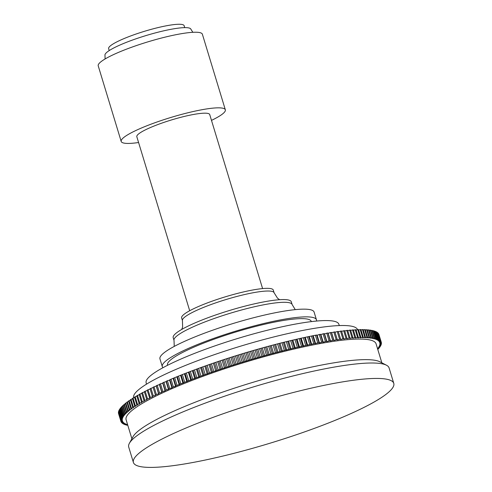 <?xml version="1.0" encoding="UTF-8"?>
<svg xmlns="http://www.w3.org/2000/svg" width="492" height="492" viewBox="0 0 492 492"><rect width="100%" height="100%" fill="white"/><g stroke="black" fill="none" stroke-linecap="round" stroke-linejoin="round"><path stroke-width="0.74" d="M377.61 348.883L378.858 348.379A136.063 21.285 163.1 0 0 379.129 348.059L377.862 348.127L379.676 347.377A136.063 21.285 163.1 0 0 379.898 347.069L378.569 347.161L380.341 346.411A136.063 21.285 163.1 0 0 380.513 346.116L379.123 346.233L380.845 345.489A136.063 21.285 163.1 0 0 380.974 345.212L379.523 345.353L381.195 344.615A136.063 21.285 163.1 0 0 381.269 344.351L379.762 344.517L381.386 343.785A136.063 21.285 163.1 0 0 381.411 343.533L379.849 343.73L381.417 342.998A136.063 21.285 163.1 0 0 381.392 342.764L379.775 342.979L381.288 342.26A136.063 21.285 163.1 0 0 381.275 342.223A136.063 21.285 163.1 0 0 381.214 342.038L378.871 334.326A136.063 21.285 -16.9 0 1 378.932 334.505A136.063 21.285 -16.9 0 1 378.945 334.548M378.539 333.65A136.063 21.285 -16.9 0 1 378.656 333.853L381.005 341.571A136.063 21.285 163.1 0 0 380.882 341.368L378.354 333.681M378.041 333.022A136.063 21.285 -16.9 0 1 378.213 333.213L380.556 340.931A136.063 21.285 163.1 0 0 380.384 340.741L377.745 333.072M377.389 332.451A136.063 21.285 -16.9 0 1 377.61 332.623L379.953 340.341A136.063 21.285 163.1 0 0 379.732 340.163L377.389 332.451L376.983 332.524M376.583 331.928A136.063 21.285 -16.9 0 1 376.854 332.082L379.197 339.8A136.063 21.285 163.1 0 0 378.926 339.64L376.583 331.928L376.066 332.02M375.617 331.454A136.063 21.285 -16.9 0 1 375.937 331.596L378.28 339.308A136.063 21.285 163.1 0 0 377.961 339.166L375.617 331.454L374.99 331.571M374.498 331.03A136.063 21.285 -16.9 0 1 374.867 331.159L377.21 338.871A136.063 21.285 163.1 0 0 376.841 338.748L374.498 331.03L373.766 331.178M373.225 330.661A136.063 21.285 -16.9 0 1 373.643 330.772L375.986 338.49A136.063 21.285 163.1 0 0 375.574 338.379L373.225 330.661L372.389 330.839M371.804 330.347A136.063 21.285 -16.9 0 1 372.266 330.439L374.609 338.158A136.063 21.285 163.1 0 0 374.148 338.066L371.804 330.347L370.857 330.55M370.23 330.083A136.063 21.285 -16.9 0 1 370.74 330.163L373.084 337.875A136.063 21.285 163.1 0 0 372.573 337.801L370.23 330.083L369.178 330.323M368.508 329.874A136.063 21.285 -16.9 0 1 369.062 329.935L371.405 337.653A136.063 21.285 163.1 0 0 370.851 337.592L368.508 329.874L367.358 330.144M366.645 329.72A136.063 21.285 -16.9 0 1 367.241 329.763L369.584 337.481A136.063 21.285 163.1 0 0 368.988 337.438L366.645 329.72L365.39 330.021M364.633 329.622A136.063 21.285 -16.9 0 1 365.273 329.646L367.616 337.358A136.063 21.285 163.1 0 0 366.977 337.334L364.633 329.622L363.281 329.947M362.481 329.572A136.063 21.285 -16.9 0 1 363.17 329.585L365.513 337.297A136.063 21.285 163.1 0 0 364.824 337.291L362.481 329.572L361.03 329.935M360.187 329.578A136.063 21.285 -16.9 0 1 360.919 329.572L363.262 337.291A136.063 21.285 163.1 0 0 362.53 337.297L360.187 329.578L358.643 329.978M357.764 329.64A136.063 21.285 -16.9 0 1 358.533 329.615L360.876 337.334A136.063 21.285 163.1 0 0 360.107 337.358L357.764 329.64L356.122 330.071M355.206 329.757A136.063 21.285 -16.9 0 1 356.017 329.714L358.361 337.432A136.063 21.285 163.1 0 0 357.549 337.475L355.206 329.757L353.477 330.224M352.512 329.929A136.063 21.285 -16.9 0 1 353.367 329.868L355.71 337.586A136.063 21.285 163.1 0 0 354.855 337.641L352.512 329.929L350.698 330.427M349.701 330.15A136.063 21.285 -16.9 0 1 350.593 330.077L352.936 337.789A136.063 21.285 163.1 0 0 352.044 337.869L349.701 330.15L347.795 330.686M346.762 330.427A136.063 21.285 -16.9 0 1 347.69 330.335L350.033 338.053A136.063 21.285 163.1 0 0 349.105 338.145L346.762 330.427L344.775 330.999M343.705 330.759A136.063 21.285 -16.9 0 1 344.671 330.649L347.014 338.367A136.063 21.285 163.1 0 0 346.048 338.471L343.705 330.759L341.639 331.362M340.532 331.141A136.063 21.285 -16.9 0 1 341.534 331.018L343.877 338.73A136.063 21.285 163.1 0 0 342.875 338.853L340.532 331.141L338.385 331.78M337.241 331.577A136.063 21.285 -16.9 0 1 338.281 331.436L340.624 339.148A136.063 21.285 163.1 0 0 339.585 339.289L337.241 331.577L335.034 332.248L334.923 331.903A136.063 21.285 -16.9 0 0 333.853 332.063L331.645 332.746L331.454 332.426A136.063 21.285 -16.9 0 0 330.353 332.598L328.158 333.293L327.893 332.998A136.063 21.285 -16.9 0 0 326.756 333.189L324.572 333.896L324.228 333.625A136.063 21.285 -16.9 0 0 323.066 333.828L320.895 334.542L320.476 334.296A136.063 21.285 -16.9 0 0 319.283 334.517L317.131 335.237L316.633 335.015A136.063 21.285 -16.9 0 0 315.415 335.249L312.709 335.784A136.063 21.285 -16.9 0 0 311.467 336.03L308.705 336.596A136.063 21.285 -16.9 0 0 307.445 336.86L304.634 337.457A136.063 21.285 -16.9 0 0 303.343 337.733L300.489 338.361A136.063 21.285 -16.9 0 0 299.179 338.656L296.282 339.314A136.063 21.285 -16.9 0 0 294.954 339.615L292.02 340.304A136.063 21.285 -16.9 0 0 290.674 340.618L287.703 341.331A136.063 21.285 -16.9 0 0 286.344 341.663L283.337 342.407A136.063 21.285 -16.9 0 0 281.965 342.746L278.933 343.514A136.063 21.285 -16.9 0 0 277.543 343.871L274.487 344.664A136.063 21.285 -16.9 0 0 273.091 345.027L270.016 345.845A136.063 21.285 -16.9 0 0 268.607 346.227L265.514 347.063A136.063 21.285 -16.9 0 0 264.099 347.45L260.994 348.318A136.063 21.285 -16.9 0 0 259.573 348.711L256.455 349.597A136.063 21.285 -16.9 0 0 255.034 350.003L251.91 350.907A136.063 21.285 -16.9 0 0 250.489 351.325L247.359 352.247A136.063 21.285 -16.9 0 0 245.938 352.672L242.814 353.613A136.063 21.285 -16.9 0 0 241.394 354.049L238.276 355.009A136.063 21.285 -16.9 0 0 236.855 355.445L233.743 356.423A136.063 21.285 -16.9 0 0 232.335 356.866L229.235 357.856A136.063 21.285 -16.9 0 0 227.833 358.311L224.752 359.314A136.063 21.285 -16.9 0 0 223.356 359.775L220.293 360.79A136.063 21.285 -16.9 0 0 218.909 361.251L215.871 362.278A136.063 21.285 -16.9 0 0 214.5 362.745L211.492 363.785A136.063 21.285 -16.9 0 0 210.133 364.252L207.157 365.298A136.063 21.285 -16.9 0 0 205.81 365.777L202.87 366.829A136.063 21.285 -16.9 0 0 201.542 367.309L198.639 368.36A136.063 21.285 -16.9 0 0 197.329 368.846L194.469 369.904A136.063 21.285 -16.9 0 0 193.184 370.39L190.367 371.454A136.063 21.285 -16.9 0 0 189.1 371.94L186.339 373.004A136.063 21.285 -16.9 0 0 185.097 373.489L182.384 374.56A136.063 21.285 -16.9 0 0 181.167 375.045L178.51 376.109A136.063 21.285 -16.9 0 0 177.317 376.595L174.722 377.659A136.063 21.285 -16.9 0 0 173.553 378.145L171.019 379.209A136.063 21.285 -16.9 0 0 169.888 379.689L169.611 380.144L167.415 380.747A136.063 21.285 -16.9 0 0 166.314 381.226L166.118 381.657L163.91 382.278A136.063 21.285 -16.9 0 0 162.84 382.751L162.717 383.163L160.509 383.797A136.063 21.285 -16.9 0 0 159.47 384.27L159.426 384.658L157.219 385.304A136.063 21.285 -16.9 0 0 156.21 385.777L156.247 386.14L154.033 386.804A136.063 21.285 -16.9 0 0 153.061 387.266L155.521 395.322L153.313 395.998A136.063 21.285 163.1 0 0 152.379 396.454L150.035 388.742A136.063 21.285 -16.9 0 1 150.97 388.28L153.172 387.61M150.14 389.086L148.018 389.744A136.063 21.285 -16.9 0 0 147.126 390.199L149.734 398.206L147.538 398.901A136.063 21.285 163.1 0 0 146.684 399.35L144.334 391.632A136.063 21.285 -16.9 0 1 145.195 391.189L147.231 390.543M144.445 391.983L142.495 392.61A136.063 21.285 -16.9 0 0 141.678 393.053L144.021 400.765L144.439 401.011L142.268 401.724A136.063 21.285 163.1 0 0 141.493 402.155L139.15 394.443A136.063 21.285 -16.9 0 1 139.925 394.012L141.782 393.397M139.254 394.793L137.489 395.383A136.063 21.285 -16.9 0 0 136.758 395.808L139.101 403.526L139.666 403.723L137.532 404.449A136.063 21.285 163.1 0 0 136.838 404.867L134.494 397.149A136.063 21.285 -16.9 0 1 135.189 396.737L136.862 396.165M134.605 397.505L133.025 398.059A136.063 21.285 -16.9 0 0 132.379 398.465L134.722 406.177L135.435 406.324L133.344 407.062A136.063 21.285 163.1 0 0 132.742 407.462L130.398 399.75A136.063 21.285 -16.9 0 1 131.001 399.35L132.483 398.821M130.509 400.113L129.125 400.611A136.063 21.285 -16.9 0 0 128.566 400.998L130.909 408.717L131.77 408.809L129.734 409.559A136.063 21.285 163.1 0 0 129.224 409.934L126.881 402.216A136.063 21.285 -16.9 0 1 127.391 401.841L128.676 401.367M126.991 402.591L125.804 403.034A136.063 21.285 -16.9 0 0 125.343 403.403L127.686 411.121L128.689 411.158L126.715 411.915A136.063 21.285 163.1 0 0 126.296 412.265L123.953 404.553A136.063 21.285 -16.9 0 1 124.371 404.196L125.454 403.784M124.07 404.941L123.086 405.322A136.063 21.285 -16.9 0 0 122.717 405.666L125.06 413.378L126.198 413.366L124.298 414.123A136.063 21.285 163.1 0 0 123.978 414.455L121.635 406.736A136.063 21.285 -16.9 0 1 121.955 406.404L122.834 406.06M121.758 407.136L120.977 407.456A136.063 21.285 -16.9 0 0 120.706 407.77L123.049 415.488L124.316 415.42L122.502 416.177A136.063 21.285 163.1 0 0 122.28 416.478L119.937 408.766A136.063 21.285 -16.9 0 1 120.159 408.458L120.829 408.182M120.06 409.184L119.495 409.424A136.063 21.285 -16.9 0 0 119.322 409.713L121.665 417.431L123.055 417.314L121.333 418.059A136.063 21.285 163.1 0 0 121.204 418.335L118.861 410.623A136.063 21.285 -16.9 0 1 118.99 410.34L119.451 410.143M118.996 411.06L118.64 411.22A136.063 21.285 -16.9 0 0 118.566 411.484L120.909 419.196L122.416 419.03L120.792 419.768A136.063 21.285 163.1 0 0 120.768 420.014L118.424 412.302A136.063 21.285 -16.9 0 1 118.449 412.05L118.701 411.939M118.566 412.77L118.418 412.837A136.063 21.285 -16.9 0 0 118.443 413.071L120.786 420.783L122.403 420.568L120.891 421.287A136.063 21.285 163.1 0 0 120.903 421.33A136.063 21.285 163.1 0 0 120.964 421.509L122.631 421.263L121.18 421.976A136.063 21.285 163.1 0 0 121.296 422.185L123.018 421.915L121.622 422.616A136.063 21.285 163.1 0 0 121.795 422.806L123.56 422.511L122.225 423.206A136.063 21.285 163.1 0 0 122.447 423.384L124.255 423.065L122.982 423.747A136.063 21.285 163.1 0 0 123.252 423.907L125.103 423.563L123.898 424.239A136.063 21.285 163.1 0 0 124.218 424.381L126.112 424.012L124.968 424.676A136.063 21.285 163.1 0 0 125.337 424.799L127.268 424.411L126.192 425.057A136.063 21.285 163.1 0 0 126.61 425.168L127.692 424.94M127.569 425.389L127.446 424.996M126.192 425.057L126.069 424.651M124.968 424.676L124.845 424.258M123.898 424.239L123.769 423.809M122.982 423.747L122.852 423.311M122.225 423.206L122.09 422.757M121.622 422.616L121.481 422.154M121.18 421.976L121.032 421.496M120.891 421.287L118.547 413.575M120.768 420.014L122.33 419.824L120.761 420.549A136.063 21.285 163.1 0 0 120.786 420.783M120.761 420.549L118.418 412.837M120.792 419.768L118.449 412.05M121.204 418.335L122.656 418.194L120.983 418.932A136.063 21.285 163.1 0 0 120.909 419.196M120.983 418.932L118.64 411.22M121.333 418.059L118.99 410.34M122.28 416.478L123.609 416.386L121.838 417.136A136.063 21.285 163.1 0 0 121.665 417.431M121.838 417.136L119.495 409.424M122.502 416.177L120.159 408.458M123.978 414.455L125.177 414.412L123.326 415.168A136.063 21.285 163.1 0 0 123.049 415.488M123.326 415.168L120.977 407.456M124.298 414.123L121.955 406.404M126.296 412.265L127.366 412.284L125.429 413.034A136.063 21.285 163.1 0 0 125.06 413.378M125.429 413.034L123.086 405.322M126.715 411.915L124.371 404.196M129.224 409.934L130.152 410.002L128.148 410.752A136.063 21.285 163.1 0 0 127.686 411.121M128.148 410.752L125.804 403.034M129.734 409.559L127.391 401.841M132.742 407.462L133.535 407.579L131.469 408.329A136.063 21.285 163.1 0 0 130.909 408.717M131.469 408.329L129.125 400.611M133.344 407.062L131.001 399.35M136.838 404.867L137.483 405.039L135.368 405.771A136.063 21.285 163.1 0 0 134.722 406.177M135.368 405.771L133.025 398.059M137.532 404.449L135.189 396.737M141.493 402.155L141.991 402.376L139.833 403.102A136.063 21.285 163.1 0 0 139.101 403.526M139.833 403.102L137.489 395.383M142.268 401.724L139.925 394.012M146.684 399.35L147.022 399.621L144.839 400.322A136.063 21.285 163.1 0 0 144.021 400.765M144.839 400.322L142.495 392.61M147.538 398.901L145.195 391.189M152.379 396.454L152.569 396.773L150.361 397.456A136.063 21.285 163.1 0 0 149.47 397.911M150.361 397.456L148.018 389.744M153.313 395.998L150.97 388.28M339.585 339.289L337.377 339.966L337.266 339.621A136.063 21.285 163.1 0 0 336.196 339.775L333.988 340.464L333.804 340.144A136.063 21.285 163.1 0 0 332.697 340.316L330.501 341.011L330.237 340.716A136.063 21.285 163.1 0 0 329.099 340.907L326.916 341.608L326.571 341.337A136.063 21.285 163.1 0 0 325.409 341.54L323.238 342.254L322.82 342.008A136.063 21.285 163.1 0 0 321.627 342.229L319.474 342.949L318.976 342.727A136.063 21.285 163.1 0 0 317.758 342.967L315.052 343.496A136.063 21.285 163.1 0 0 313.81 343.748L311.049 344.314A136.063 21.285 163.1 0 0 309.788 344.578L306.977 345.175A136.063 21.285 163.1 0 0 305.692 345.452L302.832 346.079A136.063 21.285 163.1 0 0 301.528 346.368L298.626 347.026A136.063 21.285 163.1 0 0 297.303 347.334L294.364 348.016A136.063 21.285 163.1 0 0 293.017 348.336L290.046 349.049A136.063 21.285 163.1 0 0 288.687 349.382L285.68 350.119A136.063 21.285 163.1 0 0 284.308 350.464L281.276 351.233A136.063 21.285 163.1 0 0 279.893 351.583L276.83 352.377A136.063 21.285 163.1 0 0 275.434 352.746L272.359 353.563A136.063 21.285 163.1 0 0 270.951 353.939L267.857 354.781A136.063 21.285 163.1 0 0 266.443 355.169L263.337 356.03A136.063 21.285 163.1 0 0 261.922 356.429L258.798 357.315A136.063 21.285 163.1 0 0 257.377 357.721L254.253 358.625A136.063 21.285 163.1 0 0 252.833 359.037L249.702 359.966A136.063 21.285 163.1 0 0 248.282 360.39L245.157 361.331A136.063 21.285 163.1 0 0 243.737 361.761L240.619 362.721A136.063 21.285 163.1 0 0 239.198 363.164L236.092 364.135A136.063 21.285 163.1 0 0 234.678 364.584L231.578 365.574A136.063 21.285 163.1 0 0 230.176 366.023L227.095 367.026A136.063 21.285 163.1 0 0 225.699 367.487L222.636 368.502A136.063 21.285 163.1 0 0 221.252 368.969L218.214 369.99A136.063 21.285 163.1 0 0 216.843 370.464L213.835 371.497A136.063 21.285 163.1 0 0 212.476 371.97L209.5 373.016A136.063 21.285 163.1 0 0 208.153 373.489L205.213 374.541A136.063 21.285 163.1 0 0 203.885 375.021L200.982 376.079A136.063 21.285 163.1 0 0 199.678 376.558L196.818 377.622A136.063 21.285 163.1 0 0 195.527 378.102L192.716 379.172A136.063 21.285 163.1 0 0 191.443 379.652L188.682 380.722A136.063 21.285 163.1 0 0 187.44 381.208L184.728 382.272A136.063 21.285 163.1 0 0 183.51 382.758L180.853 383.828A136.063 21.285 163.1 0 0 179.66 384.313L177.065 385.377A136.063 21.285 163.1 0 0 175.896 385.857L175.552 386.337L173.362 386.921A136.063 21.285 163.1 0 0 172.231 387.401L171.954 387.856L169.758 388.459A136.063 21.285 163.1 0 0 168.658 388.938L168.461 389.375L166.259 389.99A136.063 21.285 163.1 0 0 165.183 390.47L165.066 390.882L162.858 391.515A136.063 21.285 163.1 0 0 161.813 391.983L161.77 392.376L159.562 393.022A136.063 21.285 163.1 0 0 158.553 393.489L158.59 393.858L156.376 394.516A136.063 21.285 163.1 0 0 155.41 394.984M156.376 394.516L154.033 386.804M158.553 393.489L156.21 385.777M159.562 393.022L157.219 385.304M161.813 391.983L159.47 384.27M162.858 391.515L160.509 383.797M165.183 390.47L162.84 382.751M166.259 389.99L163.91 382.278M168.658 388.938L166.314 381.226M169.758 388.459L167.415 380.747M172.231 387.401L169.888 379.689M173.362 386.921L171.019 379.209M175.896 385.857L173.553 378.145M177.065 385.377L174.722 377.659M179.66 384.313L177.317 376.595M180.853 383.828L178.51 376.109M183.51 382.758L181.167 375.045M184.728 382.272L182.384 374.56M187.44 381.208L185.097 373.489M188.682 380.722L186.339 373.004M191.443 379.652L189.1 371.94M192.716 379.172L190.367 371.454M195.527 378.102L193.184 370.39M196.818 377.622L194.469 369.904M199.678 376.558L197.329 368.846M200.982 376.079L198.639 368.36M203.885 375.021L201.542 367.309M205.213 374.541L202.87 366.829M208.153 373.489L205.81 365.777M209.5 373.016L207.157 365.298M212.476 371.97L210.133 364.252M213.835 371.497L211.492 363.785M216.843 370.464L214.5 362.745M218.214 369.99L215.871 362.278M221.252 368.969L218.909 361.251M222.636 368.502L220.293 360.79M225.699 367.487L223.356 359.775M227.095 367.026L224.752 359.314M230.176 366.023L227.833 358.311M231.578 365.574L229.235 357.856M234.678 364.584L232.335 356.866M236.092 364.135L233.743 356.423M239.198 363.164L236.855 355.445M240.619 362.721L238.276 355.009M243.737 361.761L241.394 354.049M245.157 361.331L242.814 353.613M248.282 360.39L245.938 352.672M249.702 359.966L247.359 352.247M252.833 359.037L250.489 351.325M254.253 358.625L251.91 350.907M257.377 357.721L255.034 350.003M258.798 357.315L256.455 349.597M261.922 356.429L259.573 348.711M263.337 356.03L260.994 348.318M266.443 355.169L264.099 347.45M267.857 354.781L265.514 347.063M270.951 353.939L268.607 346.227M272.359 353.563L270.016 345.845M275.434 352.746L273.091 345.027M276.83 352.377L274.487 344.664M279.893 351.583L277.543 343.871M281.276 351.233L278.933 343.514M284.308 350.464L281.965 342.746M285.68 350.119L283.337 342.407M288.687 349.382L286.344 341.663M290.046 349.049L287.703 341.331M293.017 348.336L290.674 340.618M294.364 348.016L292.02 340.304M297.303 347.334L294.954 339.615M298.626 347.026L296.282 339.314M301.528 346.368L299.179 338.656M302.832 346.079L300.489 338.361M305.692 345.452L303.343 337.733M306.977 345.175L304.634 337.457M309.788 344.578L307.445 336.86M311.049 344.314L308.705 336.596M313.81 343.748L311.467 336.03M315.052 343.496L312.709 335.784M317.758 342.967L315.415 335.249M318.976 342.727L316.633 335.015M321.627 342.229L319.283 334.517M322.82 342.008L320.476 334.296M325.409 341.54L323.066 333.828M326.571 341.337L324.228 333.625M329.099 340.907L326.756 333.189M330.237 340.716L327.893 332.998M332.697 340.316L330.353 332.598M333.804 340.144L331.454 332.426M336.196 339.775L333.853 332.063M337.266 339.621L334.923 331.903M381.392 342.764L381.245 342.278M381.411 343.533L381.269 343.065M381.269 344.351L381.134 343.896M380.974 345.212L380.839 344.769M380.513 346.116L380.384 345.692M379.898 347.069L379.775 346.651M379.129 348.059L379.006 347.653M377.788 349.461L377.881 349.425A136.063 21.285 163.1 0 0 378.2 349.092L378.077 348.693M342.875 338.853L340.661 339.517L340.624 339.148M346.048 338.471L343.834 339.117L343.877 338.73M349.105 338.145L346.897 338.773L347.014 338.367M352.044 337.869L349.837 338.484L350.033 338.053M354.855 337.641L352.666 338.244L352.936 337.789M357.549 337.475L355.365 338.059L355.71 337.586M360.107 337.358L357.936 337.924L358.361 337.432M362.53 337.297L360.378 337.85L360.876 337.334M364.824 337.291L362.69 337.819L363.262 337.291M366.977 337.334L364.861 337.85L365.513 337.297M368.988 337.438L366.897 337.93L367.616 337.358M370.851 337.592L368.791 338.066L369.584 337.481M372.573 337.801L370.538 338.256L371.405 337.653M374.148 338.066L372.143 338.496L373.084 337.875M375.574 338.379L373.6 338.791L374.609 338.158M376.841 338.748L374.91 339.136L375.986 338.49M377.961 339.166L376.066 339.535L377.21 338.871M378.926 339.64L377.075 339.984L378.28 339.308M379.732 340.163L377.924 340.482L379.197 339.8M380.384 340.741L378.619 341.036L379.953 340.341M380.882 341.368L379.16 341.632L380.556 340.931M381.214 342.038L379.547 342.284L381.005 341.571M378.2 349.092L377.684 349.111M156.247 386.14L158.59 393.858M159.426 384.658L161.77 392.376M162.717 383.163L165.066 390.882M166.118 381.657L168.461 389.375M169.611 380.144L171.954 387.856M173.202 378.619L175.552 386.337M176.892 377.093L179.236 384.805M180.662 375.562L183.006 383.274M184.518 374.025L186.862 381.743M188.454 372.493L190.798 380.205M192.458 370.962L194.801 378.674M196.536 369.43L198.879 377.149M200.674 367.911L203.018 375.624M204.875 366.392L207.218 374.111M209.125 364.886L211.468 372.604M213.423 363.391L215.767 371.109M217.765 361.915L220.108 369.627M222.15 360.445L224.493 368.157M226.56 358.994L228.903 366.712M231 357.561L233.343 365.279M235.465 356.153L237.808 363.865M239.942 354.763L242.285 362.475M244.432 353.397L246.775 361.11M248.921 352.057L251.264 359.769M253.417 350.741L255.76 358.453M257.906 349.455L260.25 357.167M262.384 348.201L264.727 355.913M266.842 346.971L269.185 354.689M271.276 345.784L273.626 353.496M275.692 344.628L278.035 352.34M280.065 343.502L282.414 351.22M284.407 342.42L286.75 350.132M288.706 341.374L291.049 349.086M292.949 340.366L295.292 348.084M297.143 339.406L299.487 347.118M301.276 338.484L303.625 346.196M305.347 337.604L307.691 345.316M309.351 336.768L311.694 344.486M313.281 335.981L315.624 343.693M317.131 335.237L319.474 342.949M320.895 334.542L323.238 342.254M324.572 333.896L326.916 341.608M328.158 333.293L330.501 341.011M331.645 332.746L333.988 340.464M335.034 332.248L337.377 339.966M129.378 443.317L133 436.742A130.62 20.436 163.1 0 1 220.92 392.708A130.62 20.436 -16.9 0 1 379.799 361.761L386.466 365.212A136.063 21.285 -16.9 0 1 389.092 367.936L393.778 383.366A136.063 21.285 -16.9 0 1 301.522 432.96A136.063 21.285 163.1 0 1 133.406 462.474L128.713 447.043A136.063 21.285 163.1 0 1 129.378 443.317A136.063 21.285 163.1 0 1 220.97 397.45A136.063 21.285 -16.9 0 1 386.466 365.212M131.887 438.759L126.112 419.744A130.62 20.436 -16.9 0 1 214.672 372.137A130.62 20.436 -16.9 0 1 376.066 343.803L381.847 362.819M133.406 462.474A136.063 21.285 163.1 0 1 225.656 412.88A136.063 21.285 -16.9 0 1 393.778 383.366M167.581 365.279L167.508 365.033A75.104 11.747 -16.9 0 1 218.43 337.653A75.104 11.747 -16.9 0 1 311.233 321.362L311.307 321.614M339.382 325.575L338.834 324.216A100.688 15.75 -16.9 0 0 214.426 346.054A100.688 15.75 163.1 0 0 146.155 382.758L146.456 384.191M357.561 329.695A117.016 18.302 -16.9 0 0 212.999 355.138A117.016 18.302 163.1 0 0 133.658 397.788L133.67 397.831M138.584 142.526A54.428 8.512 -16.9 0 1 123.394 142.969A54.428 8.512 163.1 0 1 121.192 141.456A54.428 8.512 163.1 0 1 164.377 119.507A54.428 8.512 163.1 0 1 223.147 108.295A54.428 8.512 -16.9 0 1 225.342 109.814A54.428 8.512 -16.9 0 1 211.486 120.38M121.192 141.456L98.222 65.848A54.428 8.512 -16.9 0 1 141.407 43.899A54.428 8.512 -16.9 0 1 200.176 32.693A54.428 8.512 -16.9 0 1 202.372 34.206L225.342 109.814M316.43 321.061A80.547 12.601 163.1 0 0 316.442 319.782A80.547 12.601 163.1 0 0 216.91 337.254A80.547 12.601 -16.9 0 0 162.298 366.614A80.547 12.601 -16.9 0 0 163.018 367.672M316.442 319.782L314.099 312.069A80.547 12.601 163.1 0 0 214.567 329.542A80.547 12.601 -16.9 0 0 159.955 358.902L162.298 366.614M189.691 310.735L136.819 136.708A38.099 5.959 -16.9 0 1 167.046 121.346A38.099 5.959 -16.9 0 1 208.184 113.498A38.099 5.959 -16.9 0 1 209.721 114.562L262.593 288.589M184.734 27.632L184.143 25.701A39.458 6.175 -16.9 0 0 182.55 24.6A39.458 6.175 163.1 0 0 139.943 32.724A39.458 6.175 163.1 0 0 108.634 48.64L109.224 50.578M105.079 58.972L104.993 55.362A44.901 7.023 -16.9 0 1 140.62 37.257A44.901 7.023 -16.9 0 1 189.1 28.007A44.901 7.023 -16.9 0 1 190.914 29.262L192.852 32.306M271.35 288.749A47.896 7.491 -16.9 0 1 273.288 290.083L274.099 292.758A47.896 7.491 -16.9 0 0 272.168 291.424A47.896 7.491 163.1 0 0 220.447 301.288A47.896 7.491 163.1 0 0 182.446 320.606L181.634 317.93A47.896 7.491 163.1 0 1 219.635 298.613A47.896 7.491 163.1 0 1 271.35 288.749M288.804 300.083A61.715 9.655 -16.9 0 1 291.295 301.805L292.125 304.53A61.715 9.655 -16.9 0 0 289.634 302.814A61.715 9.655 163.1 0 0 222.987 315.52A61.715 9.655 163.1 0 0 174.02 340.415L173.19 337.684A61.715 9.655 163.1 0 1 222.156 312.795A61.715 9.655 163.1 0 1 288.804 300.083M120.903 421.33L118.56 413.612M381.275 342.223L378.932 334.505M279.64 299.702L277.537 298.213L274.099 292.758M295.268 309.634L292.125 304.53M181.708 329.456L182.618 327.082L182.446 320.606M174.02 340.415L174.248 346.399"/></g></svg>
